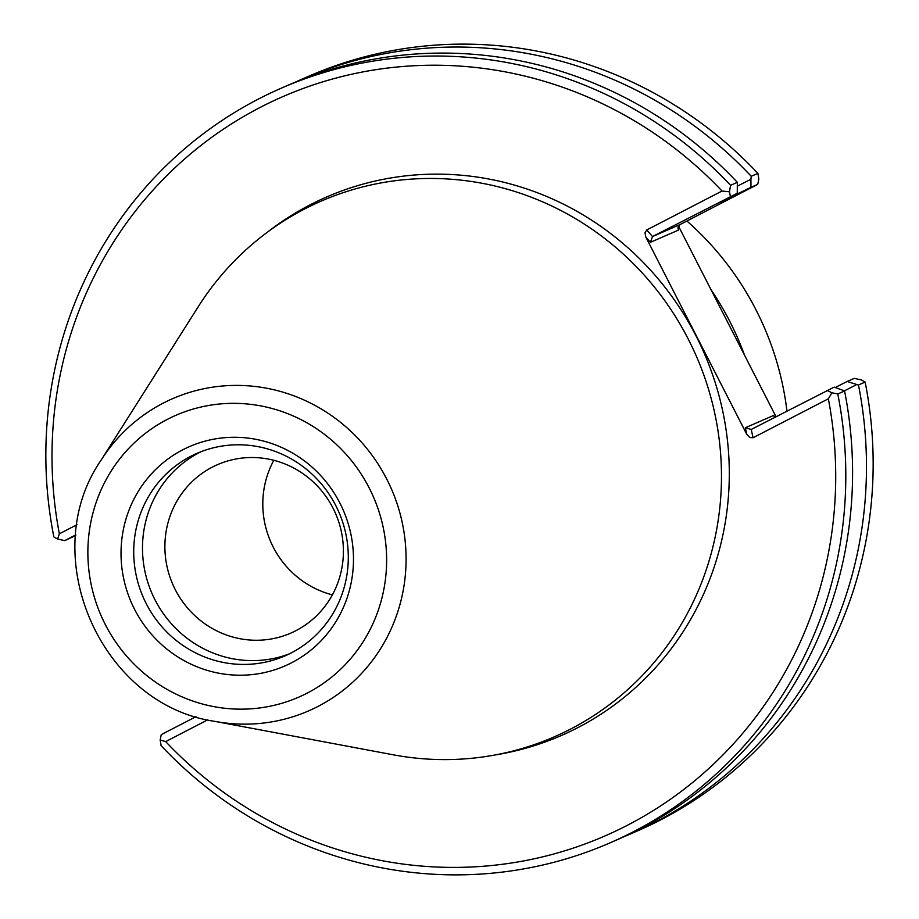 <?xml version="1.0" encoding="UTF-8"?>
<svg xmlns="http://www.w3.org/2000/svg" width="919" height="919" viewBox="0 0 919 919"><rect width="100%" height="100%" fill="white"/><g stroke="black" fill="none" stroke-linecap="round" stroke-linejoin="round"><path stroke-width="1.38" d="M332.391 594.857A91.854 88.764 66.5 0 1 273.816 460.304A91.843 88.752 -113.5 0 0 332.391 594.857M295.987 630.641A91.854 88.764 -113.5 0 0 334.309 510.757A91.854 88.764 -113.5 0 0 217.493 464.669A91.854 88.764 -113.5 0 0 172.761 584.323A91.854 88.764 -113.5 0 0 290.806 633.111A91.854 88.764 -113.5 0 0 295.987 630.641M201.376 451.574A110.406 106.696 -113.5 0 0 151.957 593.375A110.406 106.696 -113.5 0 0 289.416 653.834M291.3 652.881A110.406 106.696 -113.5 0 0 337.365 508.781A110.406 106.696 -113.5 0 0 196.942 453.377A110.406 106.696 -113.5 0 0 143.192 597.201A110.406 106.696 -113.5 0 0 285.074 655.844A110.406 106.696 -113.5 0 0 291.3 652.881M291.737 662.702A119.608 115.587 -113.5 0 0 298.939 457.019A119.608 115.587 -113.5 0 0 121.101 549.011A119.608 115.587 -113.5 0 0 291.737 662.702M214.782 721.358L393.263 754.809A292.116 282.294 -113.5 0 0 570.653 729.043A292.116 282.294 -113.5 0 0 646.172 277.32A292.116 282.294 -113.5 0 0 198.217 306.762L101.09 460.189C35.381 555.065 100.585 704.816 214.782 721.358A170.279 164.547 -113.5 0 0 318.181 706.332A170.279 164.547 -113.5 0 0 362.201 443.027A170.279 164.547 -113.5 0 0 101.09 460.189M843.263 390.414L844.572 391.012L837.795 393.964L831.867 392.792L828.352 398.8L753.063 437.754L751.225 429.449L834.142 387.14L843.263 390.414M207.694 719.864L165.684 741.599L160.159 739.99L161.078 745.608A411.597 397.755 -113.5 0 0 610.101 842.838L616.879 839.886A411.597 397.755 -113.5 0 0 844.572 391.012M281.547 88.063L288.313 85.122A411.597 397.755 -113.5 0 1 737.337 182.353L737.256 193.277L652.513 236.551L646.735 229.968L722.024 191.026L729.445 191.807L730.571 185.305A411.597 397.755 -113.5 0 0 281.547 88.063A411.597 397.755 -113.5 0 0 53.853 536.937L57.621 539.051L59.356 533.824L77.058 524.657M75.806 534.881L64.709 540.625L75.749 535.547M677.958 227.211L678.59 230.049L678.004 228.659L679.865 224.65L757.738 184.363L758.841 179.01L757.922 173.392L751.237 176.299A411.597 397.755 -113.5 0 0 302.225 79.068A411.597 397.755 -113.5 0 0 295.298 82.159M751.237 176.299L750.915 179.297L737.543 186.029M844.308 390.897L856.772 384.533L858.472 384.969A411.597 397.755 -113.5 0 1 630.779 833.843A411.597 397.755 -113.5 0 1 623.794 836.795M835.222 387.531L847.192 381.465L856.772 384.533M826.939 390.276L831.867 392.792M610.101 842.838A411.597 397.755 -113.5 0 0 837.795 393.964M160.159 739.99L161.262 734.637L195.977 716.682M64.709 540.625L57.621 539.051M737.337 182.353L730.571 185.305M729.445 191.807L730.387 196.275M750.915 179.297L750.961 187.315L720.611 202.134L737.256 193.277M757.738 184.363L750.961 187.315M757.922 173.392A411.597 397.755 -113.5 0 0 308.899 76.162L302.225 79.068M630.779 833.843L637.453 830.937A411.597 397.755 -113.5 0 0 865.147 382.063L858.472 384.969M865.147 382.063L861.379 379.949L854.291 378.375L847.192 381.465M165.684 741.599A403.223 389.667 -113.5 0 0 627.516 825.216A403.223 389.667 -113.5 0 0 828.352 398.8M722.024 191.026A403.223 389.667 -113.5 0 0 260.192 107.408A403.223 389.667 -113.5 0 0 59.356 533.824M774.786 417.26L773.488 415.503L774.958 417.169M751.225 429.449L745.32 427.76L773.488 415.503M646.735 229.968L644.989 232.829L645.839 237.091L746.779 434.342L749.732 437.524L753.063 437.754M678.59 230.049L650.422 242.317L652.513 236.551L679.865 224.65M775.981 416.64L678.417 225.982M744.551 355.205A292.116 282.294 -113.5 0 0 710.904 289.474M686.884 221.019A292.116 282.294 66.5 0 1 786.951 410.965M307.268 693.075A153.726 148.556 -113.5 0 0 316.527 428.713A153.726 148.556 -113.5 0 0 87.96 546.954A153.726 148.556 -113.5 0 0 307.268 693.075M495.077 754.97A293.724 283.856 -113.5 0 0 577.637 727.756A293.724 283.856 -113.5 0 0 683.104 313.126A293.724 283.856 -113.5 0 0 267.486 232.128M746.779 434.342L745.32 427.76M650.422 242.317L645.839 237.091"/></g></svg>

